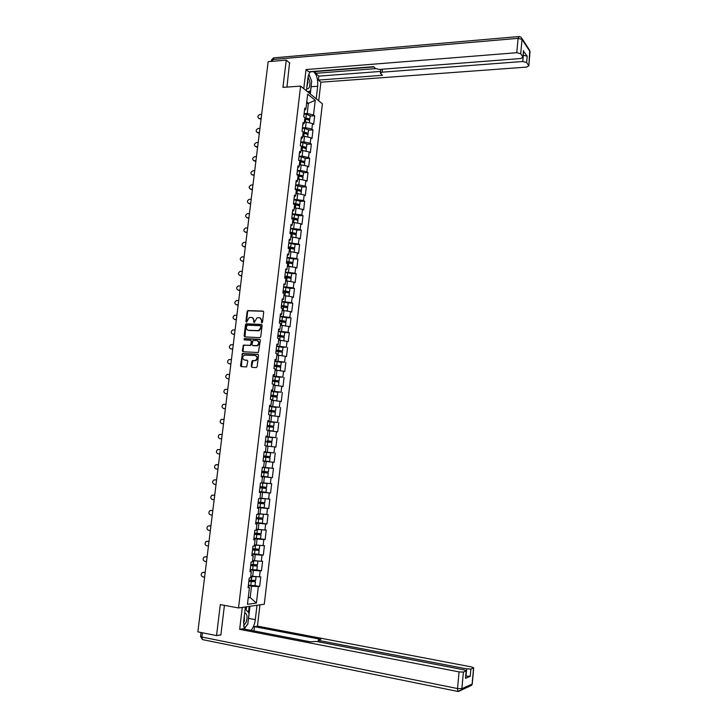 <?xml version="1.0" encoding="UTF-8"?>
<svg xmlns="http://www.w3.org/2000/svg" width="728" height="728" viewBox="0 0 728 728"><rect width="100%" height="100%" fill="white"/><g stroke="black" fill="none" stroke-linecap="round" stroke-linejoin="round"><path stroke-width="1.09" d="M261.834 322.886L262.499 322.24L263.718 312.084L262.999 311.102L247.775 310.601L247.12 311.475L245.891 321.539L246.592 322.195L249.276 317.508L251.451 317.408C253.035 317.654 253.799 318.7 253.735 320.557L253.581 321.867L254.29 322.522L256.966 317.817L259.177 317.708C260.779 317.954 261.543 319.01 261.489 320.875L261.834 322.886M251.251 366.321L251.97 367.34L256.201 367.604L257.157 366.694L258.522 355.3L257.803 354.29L242.47 353.49L240.504 365.638L241.214 366.648L246.646 366.894L247.802 361.206L247.092 360.196L244.581 360.041C242.206 358.822 242.087 357.175 244.244 355.1L255.064 355.491C257.457 356.684 257.594 358.331 255.464 360.442L252.416 360.615L251.843 361.452L251.251 366.321L252.125 367.349M220.302 604.604L216.544 635.599L197.861 631.877L268.159 61.662L286.25 60.115L282.946 87.378L300.619 86.104L238.52 607.944L220.302 604.604M259.805 337.656L260.761 336.736L262.116 325.416L261.398 324.424L246.137 323.833L245.5 324.697L244.135 335.917L244.845 336.909L259.805 337.656M260.324 340.331L258.376 352.534L243.034 351.751L242.324 350.75L243.516 345.081L249.895 345.345L250.841 344.426L251.233 341.223L250.514 340.222L244.226 339.903L244.162 338.611L259.605 339.33L260.324 340.331M300.619 86.104L322.395 103.795L264.291 604.222L238.52 607.944M255 585.658L259.65 586.459L260.761 576.885L250.769 576.221M259.65 586.459L258.34 586.604L256.411 603.066L247.456 604.322L249.431 587.605L248.075 587.76L249.231 577.996L250.578 577.859L251.315 571.616L249.968 571.735L251.114 562.007L252.461 561.916L253.198 555.692L251.852 555.773L252.998 546.073L254.336 546.018L255.064 539.821L253.735 539.858L254.873 530.202L256.201 530.184L256.939 524.005L255.61 524.014L256.747 514.387L258.067 514.405L258.795 508.253L257.475 508.217L258.604 498.635L259.923 498.68L260.651 492.556L259.332 492.483L260.46 482.928L261.771 483.019L262.49 476.913L261.188 476.813L262.308 467.285L263.618 467.412L264.337 461.325L263.036 461.188L264.337 461.325M264.146 451.751L265.447 451.861L264.155 451.706L263.036 461.188M265.447 451.861L266.166 445.791L264.874 445.627L265.984 436.172L267.276 436.363L267.995 430.321L266.703 430.111L267.813 420.693L269.105 420.921L269.815 414.905L268.532 414.66L269.642 405.278L270.916 405.541L271.626 399.536L270.352 399.262L271.453 389.917L272.727 390.208L273.428 384.229L272.163 383.92L273.264 374.601L274.529 374.938L275.229 368.978L273.965 368.632L275.066 359.35L276.322 359.714L277.022 353.781L275.766 353.399L276.858 344.153L278.114 344.544L278.815 338.629L277.559 338.22L278.651 329.001L279.898 329.438L280.599 323.541L279.352 323.096L280.435 313.914L281.672 314.378L282.373 308.499L281.135 308.026L282.209 298.871L283.447 299.372L284.138 293.521L282.91 293.011L283.984 283.893L285.212 284.421L285.904 278.587L284.675 278.041L285.749 268.96L286.969 269.515L287.66 263.709L286.441 263.136L287.505 254.081L288.725 254.673L289.407 248.876L288.197 248.275L289.262 239.248L290.472 239.876L291.154 234.107L289.944 233.47L291.009 224.479L292.21 225.134L292.893 219.383L291.682 218.709L292.747 209.755L293.948 210.438L294.622 204.704L293.42 204.013L294.476 195.077L295.668 195.796L296.341 190.09L295.159 189.362L296.205 180.462L297.397 181.208L298.061 175.521L296.878 174.756L297.925 165.893L299.108 166.667L299.781 160.997L298.598 160.206L299.645 151.369L300.819 152.179L301.483 146.528L300.318 145.709L301.356 136.9L302.52 137.747L303.185 132.114L302.02 131.258L303.057 122.486L304.222 123.36L304.886 117.745L303.722 116.862L304.759 108.117L305.915 109.018L307.671 94.14L315.251 100.264L313.531 114.942L307.198 113.504L304.095 113.686M310.164 116.07L314.651 115.807L313.531 114.942M314.651 115.807L313.65 124.397L312.521 123.551L311.875 129.083L305.533 127.673L302.429 127.837M308.508 130.157L313.004 129.921L311.875 129.083M313.004 129.921L311.994 138.538L310.865 137.719L310.219 143.27L303.858 141.887L300.746 142.033M306.852 144.281L311.347 144.089L310.219 143.27M311.347 144.089L310.337 152.734L309.2 151.943L308.554 157.512L302.175 156.156L299.062 156.274M305.187 158.467L309.691 158.294L308.554 157.512M309.691 158.294L308.672 166.976L307.534 166.212L306.879 171.799L300.491 170.47L297.379 170.57M303.512 172.691L308.017 172.554L306.879 171.799M308.017 172.554L307.007 181.263L305.86 180.526L305.205 186.141L298.799 184.839L295.677 184.921M301.838 186.969L306.351 186.859L305.205 186.141M306.351 186.859L305.323 195.595L304.177 194.895L303.521 200.528L293.976 199.308M300.154 201.292L304.668 201.219L303.521 200.528M304.668 201.219L303.649 209.983L302.493 209.309L301.829 214.96L292.274 213.759M298.462 215.67L302.985 215.624L301.829 214.96M302.985 215.624L301.956 224.424L300.8 223.778L300.136 229.447L290.563 228.246M296.769 230.094L301.301 230.075L300.136 229.447M301.301 230.075L300.264 238.902L299.099 238.293L298.435 243.98L288.843 242.788M293.047 248.421L294.676 247.966L295.095 244.381L299.599 244.581L298.435 243.98M299.599 244.581L298.571 253.444L297.397 252.862L296.724 258.567L287.114 257.384M290.945 262.935L292.965 262.535L293.384 258.941L297.898 259.141L296.724 258.567M297.898 259.141L296.86 268.031L295.686 267.476L295.013 273.209L285.385 272.035M288.679 277.505L291.245 277.159L291.673 273.546L296.196 273.746L295.013 273.209M296.196 273.746L295.149 282.664L293.966 282.146L293.293 287.897L283.647 286.732M289.935 288.288L294.485 288.406L293.293 287.897M294.485 288.406L293.439 297.352L292.246 296.86L291.573 302.63L281.909 301.474M288.215 302.966L292.765 303.112L291.573 302.63M292.765 303.112L291.71 312.094L290.517 311.63L289.835 317.426L280.153 316.271M286.477 317.772L291.036 317.872L289.835 317.426M291.036 317.872L289.981 326.881L288.779 326.453L288.097 332.268L278.405 331.122M284.739 332.578L289.307 332.678L288.097 332.268M289.307 332.678L288.252 341.723L287.041 341.332L286.359 347.156L276.64 346.028M282.955 347.292L286.359 347.156M287.569 347.547L286.504 356.62L285.294 356.256L284.612 362.107L274.875 360.979M281.099 362.171L284.612 362.107M285.822 362.462L284.757 371.562L283.538 371.235L282.855 377.104L273.1 375.985M279.152 377.086L282.855 377.104M284.075 377.423L283.01 386.568L281.781 386.268L281.09 392.155L271.316 391.045M276.995 392.046L281.09 392.155M282.318 392.447L281.254 401.619L280.016 401.346L279.325 407.261L269.533 406.16M274.301 406.998L279.325 407.261M280.562 407.516L279.488 416.725L278.242 416.489L277.55 422.422L267.74 421.33M274.183 422.468L267.704 421.639L277.55 422.422M278.788 422.64L277.714 431.877L276.467 431.677L275.766 437.637L265.938 436.554M265.92 436.736L275.766 437.637M277.022 437.819L275.93 447.092L274.684 446.928L273.983 452.898L264.137 451.824M264.127 451.888L273.983 452.898M275.239 453.053L274.147 462.353L272.891 462.225L272.19 468.222L263.627 467.303M261.234 476.376L272.363 477.677L273.455 468.341L272.19 468.222M272.363 477.677L271.098 477.577L270.388 483.592L261.807 482.691M259.432 491.664L270.561 493.047L271.662 483.683L270.388 483.592M270.561 493.047L269.296 492.983L268.587 499.026L259.987 498.143M261.789 507.553L268.759 508.481L269.861 499.08L268.587 499.026M268.759 508.481L267.485 508.453L266.776 514.514L258.158 513.65M261.343 523.177L266.949 523.96L268.05 514.523L266.776 514.514M266.949 523.96L265.665 523.969L264.956 530.048L256.32 529.211M260.051 538.747L265.138 539.503L266.239 530.03L264.956 530.048M265.138 539.503L263.845 539.539L263.126 545.645L254.481 544.826M258.476 554.345L263.309 555.1L264.419 545.591L263.126 545.645M263.309 555.1L262.016 555.173L261.297 561.297L252.625 560.496M256.775 569.979L261.479 570.752L262.599 561.215L261.297 561.297M261.479 570.752L260.178 570.861L259.459 577.013M252.652 576.54L253.38 570.379L250.186 569.851M250.059 570.943L251.315 571.616M260.178 570.861L253.38 570.379M254.509 560.797L255.228 554.654L252.043 554.154M251.934 555.091L253.198 555.692M262.016 555.173L255.228 554.654M256.356 545.108L257.075 538.993L253.89 538.52M253.799 539.302L255.064 539.821M263.845 539.539L257.075 538.993M258.194 529.474L258.913 523.377L255.737 522.932M255.665 523.559L256.939 524.005M265.665 523.969L258.913 523.377M260.033 513.904L260.742 507.825L257.566 507.407M257.512 507.88L258.795 508.253M267.485 508.453L260.742 507.825M261.862 498.38L262.571 492.328L259.396 491.937M259.359 492.255L260.651 492.556M269.296 492.983L262.571 492.328M263.682 482.919L264.391 476.885L261.216 476.522M261.197 476.685L262.49 476.913M271.098 477.577L264.391 476.885M265.493 467.512L266.202 461.507L263.036 461.152L274.147 462.353M272.891 462.225L266.202 461.507M267.303 452.161L268.013 446.173L266.148 445.982M274.684 446.928L268.013 446.173M269.105 436.864L269.806 430.894L267.95 430.712M265.966 436.327L267.276 436.363M276.467 431.677L269.806 430.894M270.907 421.612L271.608 415.67L269.742 415.506M267.786 420.966L269.105 420.921M278.242 416.489L271.608 415.67M272.691 406.424L273.391 400.5L271.526 400.355M269.597 405.651L270.916 405.541M280.016 401.346L273.391 400.5M274.474 391.291L275.175 385.385L273.309 385.249M271.398 390.39L272.727 390.208M281.781 386.268L275.175 385.385M276.249 376.203L276.949 370.315L275.084 370.197M273.191 375.184L274.529 374.938M283.538 371.235L276.949 370.315M278.023 361.17L278.715 355.31L276.858 355.2M274.984 360.032L276.322 359.714M285.294 356.256L278.715 355.31M279.789 346.191L280.48 340.349L279.516 340.304M276.767 344.936L278.114 344.544M287.041 341.332L280.48 340.349M281.545 331.267L282.236 325.443L280.38 325.371M278.551 329.893L279.898 329.438M288.779 326.453L282.236 325.443M283.301 316.398L283.984 310.592L282.127 310.528M280.316 314.906L281.672 314.378M290.517 311.63L283.984 310.592M285.048 301.574L285.722 295.796L283.875 295.741M282.082 299.963L283.447 299.372M292.246 296.86L285.722 295.796M286.786 286.805L287.46 281.044L285.613 280.999M283.847 285.076L285.212 284.421M293.966 282.146L287.46 281.044M288.516 272.081L289.198 266.348L287.351 266.321M285.594 270.243L286.969 269.515M295.686 267.476L287.36 266.211M290.245 257.421L290.918 251.697L289.08 251.679M287.342 255.464L288.725 254.673M297.397 252.862L290.918 251.697M291.964 242.797L292.638 237.101L290.8 237.101M289.08 240.731L290.472 239.876M299.099 238.293L292.638 237.101M293.684 228.237L294.358 222.55L292.51 222.568M290.818 226.053L292.21 225.134M300.8 223.778L294.358 222.55M295.395 213.723L296.059 208.062L294.221 208.081M292.547 211.429L293.948 210.438M302.493 209.309L296.059 208.062M297.097 199.254L297.761 193.612L295.923 193.648M294.267 196.851L295.668 195.796M304.177 194.895L297.761 193.612M298.799 184.839L299.463 179.215L297.625 179.27M295.987 182.328L297.397 181.208M305.86 180.526L299.463 179.215M300.491 170.47L301.146 164.874L299.536 164.928M297.697 167.85L299.108 166.667M307.534 166.212L301.146 164.874M302.175 156.156L302.83 150.569L301.046 150.651M299.399 153.426L300.819 152.179M309.2 151.943L302.83 150.569M303.858 141.887L304.513 136.327L302.684 136.409M301.101 139.057L302.52 137.747M310.865 137.719L304.513 136.327M305.533 127.673L306.188 122.122L304.359 122.222M302.793 124.725L304.222 123.36M312.521 123.551L306.188 122.122M307.198 113.504L308.399 103.312L306.743 102.002M306.57 103.431L308.399 103.312L315.251 100.264M304.477 110.447L305.915 109.018M289.844 63.127L286.25 60.115M216.544 635.599L220.875 634.807M248.221 597.815L250.177 597.57L251.524 586.149L248.33 585.603M248.294 597.233L250.177 597.57L256.411 603.066M248.184 586.859L249.431 587.605M258.34 586.604L251.524 586.149M261.962 322.868L261.98 321.048L260.096 317.936M252.352 317.626L254.236 320.729L254.218 322.54M263.445 311.275L248.284 310.783L247.62 311.657L246.528 322.222M261.825 324.597L246.646 324.006L246.009 324.87L244.945 336.918M260.815 326.417L260.315 325.725L247.192 325.152L246.364 327.172C246.291 329.029 247.056 330.075 248.63 330.339L258.658 330.567L260.651 327.809L260.815 326.417L261.316 326.59L260.579 325.816M261.316 326.59L261.152 327.973L259.159 330.73L249.14 330.503M250.851 340.322L251.742 341.377L250.751 345.427L244.362 345.172L243.425 346.082L243.161 351.761M260.014 339.485L244.899 338.729L244.408 339.912M256.211 345.682L257.157 345.5C259.35 343.407 259.241 341.76 256.829 340.54L253.007 340.431L252.006 344.49L252.725 345.491L257.657 345.654C259.796 343.716 259.76 342.069 257.539 340.722M256.711 345.827L253.226 345.645M255.728 355.646C257.976 356.938 258.058 358.586 255.965 360.578L252.925 360.76L251.761 366.457M247.456 360.324L245.09 360.178M258.185 354.427L242.988 353.635L242.397 354.481L241.368 366.657M309.282 119.701L309.81 119.092L304.777 117.663M310.183 115.87L306.351 114.214L304.04 114.141M304.841 118.091L308.426 119.274M309.646 120.429L304.768 118.755M261.661 114.351L259.887 114.46C257.503 115.752 257.248 117.099 259.132 118.491L258.804 118.418M261.106 118.864L260.005 118.928M261.17 118.391L259.386 118.5M306.661 88.68C309.063 89.235 310.146 86.923 309.891 81.745L308.062 77.032M306.87 86.887L308.035 82.091L307.635 80.408M308.827 74.283L311.721 81.163L310.583 90.827L307.644 91.81M243.571 625.862L246.137 622.322C247.684 617.035 247.201 613.868 244.69 612.83M243.552 622.713L244.326 621.239L244.39 615.406M245.172 608.763L249.085 613.222L247.793 624.178L244.053 628.519M306.406 90.809L307.917 78.078C308.344 74.802 309.3 72.654 310.765 71.617M311.275 84.939L311.147 86.723L317.672 86.259C318.081 79.252 316.671 74.374 313.422 71.608L313.095 71.435M317.672 86.259L316.207 98.771M318.718 100.81L320.884 82.2L318.391 80.08L382.428 75.303L380.38 73.155L382.109 72.181L522.768 61.498L523.35 55.182L527.209 56.211L523.569 51.224M315.47 71.244L315.57 73.31L318.855 76.14L318.391 80.08M320.884 82.2L526.59 67.103L528.846 65.866L530.03 51.661L522.04 39.421L520.711 53.754L523.013 57.23L520.729 58.522L379.343 69.451L375.493 68.496L373.628 66.667L308.663 71.781L306.042 69.56L516.762 52.707L518.099 38.347L272.791 59.487L272.572 61.279M303.776 88.67L306.042 69.56M528.746 65.657L526.626 62.517L522.768 61.498M520.711 53.754L516.762 52.707M289.544 62.881L286.95 87.096M315.57 73.31L375.657 68.632M315.779 71.517L373.91 66.94M318.855 76.14L380.571 71.426M310.556 78.387L308.854 74.229M311.147 86.723L310.292 93.958M309.6 93.402L309.882 91.064M256.984 605.277L255.31 619.637C254.7 624.16 253.271 627.727 251.033 630.357M245.391 606.952L243.653 621.612L244.217 629.038M242.269 607.398L239.667 629.338L242.806 628.765L310.128 641.787L316.607 641.468L464.1 669.878L466.33 670.852L465.511 678.314L470.233 676.312L465.838 676.121M253.981 630.93L254.481 626.662L257.475 626.116L471.507 666.93L473.719 667.867L470.907 669.032L470.233 676.312M259.951 604.85L257.475 626.116M239.667 629.338L459.068 671.889L463.399 672.062L466.33 670.852M465.993 676.148L466.666 668.859L319.965 640.695L318.318 639.976L320.821 639.339L254.481 626.662M466.666 668.859L470.907 669.032M220.047 634.952L220.839 635.116L224.424 605.359M249.986 606.288L248.566 618.372L255.31 619.637M244.262 629.047L246.446 625.743M248.248 620.356L248.566 618.372M248.448 612.494L249.167 606.406M246.155 609.882L246.519 606.788M307.58 133.816L308.144 133.215L302.775 131.814M308.526 129.966L304.677 128.365L302.375 128.283M303.176 132.232L306.716 133.415M307.99 134.543L303.094 132.915M305.851 147.975L306.488 147.384L300.737 146M306.87 144.117L303.003 142.561L300.7 142.479M301.328 146.419L304.977 147.602M306.324 148.712L301.419 147.129M304.122 162.189L304.814 161.607L298.653 160.242M305.196 158.322L301.328 156.811L299.017 156.72M299.244 160.642L301.228 160.724L303.594 161.498L303.221 161.834M304.659 162.926L299.736 161.388M302.366 176.449L303.139 175.876L296.906 174.538M303.531 172.563L299.645 171.107L297.324 171.007M297.115 174.911L299.545 175.011L301.92 175.767L301.438 176.112M302.985 177.186L298.043 175.703M300.582 190.745L301.456 190.199L295.213 188.889M301.847 186.869L295.632 185.34M295.168 189.225L297.861 189.353L300.236 190.081L299.608 190.427M301.301 191.5L296.287 190.054M296.551 193.639L295.932 193.612M259.932 128.383L258.158 128.474C255.746 129.812 255.51 131.158 257.457 132.532L257.102 132.46M259.377 132.887L258.276 132.942M259.432 132.441L257.657 132.532M258.203 142.461L256.42 142.542C253.981 143.907 253.763 145.263 255.783 146.61L255.391 146.546M257.648 146.965L256.538 147.011M257.694 146.537L255.919 146.61M256.456 156.593L254.673 156.666C252.206 158.058 252.015 159.423 254.099 160.742L253.672 160.679M255.901 161.088L254.791 161.125M255.956 160.679L254.172 160.742M254.709 170.771L252.925 170.825C250.432 172.254 250.259 173.619 252.416 174.92L251.952 174.866M254.154 175.257L252.416 174.92L254.209 174.866M252.953 184.994L251.133 185.039C248.667 186.486 248.512 187.86 250.669 189.143L250.232 189.098M252.407 189.48L251.296 189.498M252.452 189.107L250.669 189.143M298.78 205.096L299.772 204.568L293.511 203.285M300.164 201.21L293.93 199.727M293.475 203.613L296.159 203.749L298.544 204.45L297.716 204.786M299.618 205.869L294.158 204.441M295.086 208.072L294.23 208.026M251.196 199.263L249.313 199.308C246.892 200.782 246.756 202.157 248.903 203.421L248.503 203.376M250.641 203.749L249.531 203.767M250.687 203.394L248.903 203.421M291.764 218.045L296.851 218.864L295.723 219.192M296.933 219.492L298.08 218.982L291.801 217.736M298.471 215.606L292.219 214.168M297.925 220.275L291.964 218.864M293.639 222.559L292.519 222.495M249.431 213.586L247.475 213.623C245.118 215.133 244.999 216.507 247.129 217.745L246.765 217.708M248.876 218.063L247.766 218.072M248.921 217.727L247.129 217.745M290.053 232.523L295.149 233.333L293.611 233.633M295.031 233.934L296.378 233.451L290.09 232.241M296.778 230.048L290.508 228.656M296.223 234.734L289.953 233.351M292.174 237.101L290.809 237.019M247.656 227.955L245.645 227.982C243.334 229.529 243.243 230.903 245.354 232.114L245.027 232.086M247.111 232.423L245.991 232.432M247.147 232.114L245.354 232.114M288.334 247.056L293.448 247.848L291.309 248.111M294.676 247.966L288.37 246.783M295.095 244.381L288.798 243.188M294.522 249.249L288.233 247.911M292.328 251.952L291.409 251.788M290.681 251.697L289.089 251.588M245.882 242.379L243.798 242.397C241.541 243.971 241.469 245.345 243.58 246.537L243.289 246.51M245.327 246.847L244.217 246.838M245.363 246.546L243.58 246.537M286.614 261.634L291.728 262.417L288.406 262.635M292.965 262.535L286.641 261.388M293.384 258.941L287.069 257.776M292.811 263.809L286.514 262.508M291.018 266.657L289.225 266.348M244.098 256.848L241.951 256.866C239.749 258.458 239.694 259.841 241.787 261.015L241.532 260.988M243.543 261.306L242.433 261.297M243.58 261.034L241.787 261.015M284.885 276.267L290.017 277.031L286.368 277.277M291.245 277.159L284.912 276.039M291.673 273.546L285.34 272.418M291.1 278.424L284.775 277.168M289.571 281.399L285.631 280.881M242.306 271.371L240.094 271.389C237.956 273 237.919 274.383 239.994 275.53L239.785 275.512M241.76 275.821L240.64 275.803M241.787 275.566L239.994 275.53M283.147 290.954L288.288 291.701L284.53 291.974M286.059 292.101L289.526 291.828L283.174 290.736M289.935 288.334L283.601 287.105M289.38 293.084L283.037 291.873M288.079 296.178L283.893 295.604M240.513 285.94L238.238 285.958C236.145 287.596 236.136 288.98 238.192 290.108L238.02 290.09M239.958 290.39L238.848 290.354M239.994 290.154L238.192 290.108M283.538 306.797L287.797 306.543L281.436 305.496M281.408 305.687L286.559 306.424L282.719 306.734M288.206 303.03L281.863 301.847M287.651 307.798L281.299 306.625M286.559 311.002L282.146 310.374M238.711 300.564L236.373 300.573C234.343 302.229 234.343 303.612 236.391 304.723L236.263 304.714M238.156 305.005L237.046 304.959M238.183 304.786L236.391 304.723M281.663 321.603L286.059 321.321L279.679 320.293M279.661 320.475L284.821 321.194L280.926 321.549M286.059 321.321L286.486 317.663L280.116 316.635M285.913 322.559L279.543 321.439M285.021 325.88L280.398 325.198M236.9 315.233L234.507 315.251C232.523 316.926 232.551 318.309 234.58 319.401L234.489 319.392M236.354 319.665L235.235 319.619M236.373 319.474L234.58 319.401M279.834 336.463L284.32 336.145L277.923 335.153M277.905 335.308L283.083 336.017L279.142 336.409M284.32 336.145L284.748 332.478L278.36 331.477M284.175 337.373L277.787 336.3M283.465 340.795L278.642 340.076M235.08 329.957L232.632 329.975C230.703 331.668 230.749 333.051 232.76 334.125L232.714 334.125M234.534 334.38L233.415 334.325M234.562 334.207L232.76 334.125M278.023 351.378L282.573 351.014L276.167 350.059M276.149 350.204L281.327 350.887L277.368 351.324M282.992 347.429L276.604 346.373M282.428 352.243L276.03 351.205M281.873 355.764L276.877 355.009M276.868 355.137L280.071 355.501M233.26 344.726L230.749 344.754C228.874 346.455 228.938 347.838 230.931 348.894L230.94 348.903M232.714 349.149L231.595 349.085M232.733 348.994L230.931 348.894M276.24 366.348L280.826 365.947L274.392 365.019M274.383 365.137L279.579 365.811L276.176 365.729L275.603 366.293M281.245 362.326L274.829 361.325M280.68 367.167L274.256 366.175M280.69 367.094L280.253 370.779L275.111 369.988M275.102 370.106L278.815 370.579M231.431 359.55L228.874 359.577C227.045 361.297 227.127 362.68 229.102 363.727L229.202 363.745M230.894 363.964L229.766 363.9M230.903 363.836L229.102 363.727M274.456 381.372L275.029 380.817L279.061 380.926L272.618 380.034M272.609 380.134L277.814 380.789L274.411 380.662L273.837 381.317M279.488 377.286L273.064 376.321M278.924 382.136L272.481 381.19M278.506 385.831L273.337 385.021M273.328 385.121L277.25 385.658M229.602 374.429L226.981 374.456C225.207 376.194 225.298 377.568 227.263 378.606L227.454 378.642M229.056 378.842L227.937 378.76M229.074 378.733L227.263 378.606M272.691 396.451L273.264 395.786L277.295 395.959L270.843 395.104M270.834 395.186L276.049 395.823L272.645 395.65L272.081 396.396M277.732 392.292L271.28 391.382M277.159 397.16L270.707 396.26M276.522 400.901L271.553 400.109M271.544 400.191L275.293 400.746M227.764 389.353L225.089 389.389C223.359 391.136 223.478 392.519 225.425 393.529L225.707 393.593M227.218 393.757L226.089 393.675M227.227 393.675L225.425 393.529M270.934 411.584L271.499 410.81L275.53 411.038L269.051 410.219M269.051 410.283L274.274 410.911L270.871 410.683L270.334 411.52M269.76 415.315L271.899 415.706M275.957 407.352L269.496 406.488M275.384 412.239L268.914 411.384M273.601 415.916L269.769 415.251M225.917 404.34L223.196 404.377C221.512 406.133 221.64 407.507 223.569 408.517L223.951 408.581M225.371 408.736L224.242 408.636M225.38 408.672L223.569 408.517M269.205 426.772L269.715 425.88L273.746 426.18L267.258 425.398M267.258 425.434L272.5 426.044L269.087 425.78L268.596 426.708M267.977 430.485L271.917 430.958L267.959 430.621M267.95 430.658L273.173 431.094L267.977 430.448M273.61 427.372L267.121 426.562M224.06 419.374L221.294 419.419C219.656 421.175 219.801 422.559 221.712 423.55L222.195 423.623M223.514 423.76L222.395 423.66M223.523 423.714L221.712 423.55M267.504 442.023L267.931 441.013L271.963 441.368L267.84 440.868L270.707 441.232L267.303 440.922L266.894 441.96M266.166 445.8L265.665 445.727M271.963 441.368L272.409 437.619L265.911 436.855M271.389 446.3L271.826 442.542L265.32 441.796M222.195 434.461L219.383 434.507C217.799 436.272 217.954 437.655 219.847 438.638L220.429 438.711M221.658 438.838L220.529 438.729M221.658 438.82L219.847 438.638M263.072 460.86L269.597 461.561L270.043 457.794L265.893 457.339L265.829 456.274L270.179 456.62L263.654 455.901L268.914 456.483L265.511 456.119L265.265 457.266M270.179 456.62L270.616 452.852L264.1 452.124M265.447 461.115L265.893 457.339L263.518 457.075M220.329 449.595L217.472 449.649C215.925 451.424 216.098 452.798 217.981 453.781L219.792 453.972L217.981 453.781M261.252 476.212L267.795 476.885L268.241 473.1L264.209 472.599L264.073 471.48M263.463 471.416L263.572 472.545L266.976 472.954L261.707 472.399M262.289 467.44L268.823 468.131L262.289 467.449M268.823 468.131L268.377 471.917L261.843 471.234M268.241 473.1L261.707 472.417M216.644 464.582L218.464 464.792L215.561 464.846C214.05 466.63 214.232 468.004 216.107 468.969L217.918 469.178M265.993 492.228L266.439 488.452L262.408 487.897L262.144 486.868M261.534 486.795L261.771 487.86L265.174 488.315L259.887 487.778M261.78 482.937L265.756 483.337L261.798 482.828M261.798 482.791L267.021 483.474L261.78 482.973M267.021 483.474L266.575 487.269L260.023 486.623M266.439 488.452L259.887 487.815M265.993 492.255L259.432 491.618M215.288 479.852L213.632 480.098C212.176 481.881 212.367 483.255 214.223 484.22L216.034 484.448M215.452 479.861L216.58 479.998M214.769 479.816L216.58 480.034M264.182 507.644L264.628 503.867L260.597 503.239L260.251 502.311M259.65 502.238L259.951 503.221L263.363 503.73L258.067 503.203M259.96 498.352L263.955 498.735L259.987 498.17M262.744 498.471L259.96 498.407M264.774 502.648L258.203 502.074M264.628 503.867L258.058 503.257M264.182 507.68L257.612 507.079M213.304 495.122L211.712 495.404C210.283 497.197 210.492 498.562 212.33 499.517L214.15 499.763M213.568 495.131L214.696 495.277M212.876 495.104L214.696 495.331M262.371 523.114L262.808 519.337L258.786 518.645L258.385 517.817M257.776 517.745L258.131 518.645L261.543 519.191L256.238 518.691M262.954 518.099L256.365 517.572M262.99 514.168L258.131 513.895M258.14 513.822L261.68 514.05M262.808 519.337L256.229 518.764M262.362 523.159L255.774 522.595M211.311 510.446L209.773 510.756C208.39 512.558 208.608 513.932 210.438 514.878L212.257 515.133M211.675 510.455L212.813 510.61M210.983 510.437L212.804 510.692M260.542 538.638L260.988 534.862L256.957 534.106L256.529 533.378M255.91 533.296L256.311 534.115L259.723 534.716L254.4 534.225M261.134 533.606L254.527 533.124M261.57 529.766L256.292 529.447M256.301 529.356L260.324 529.656M260.988 534.862L254.391 534.325M260.542 538.702L253.936 538.174M209.309 525.834L207.844 526.171C206.488 527.973 206.725 529.338 208.536 530.284L210.356 530.557M209.782 525.834L210.911 525.998M209.082 525.834L210.902 526.098M258.713 554.217L259.159 550.441L254.691 548.994M254.054 548.912L254.481 549.649L257.885 550.295L252.552 549.822M259.314 549.167L252.689 548.739M259.769 545.381L254.454 545.045M254.463 544.935L258.376 545.272M259.159 550.441L252.543 549.94M258.704 554.29L252.088 553.799M207.307 541.277L205.897 541.641C204.586 543.443 204.823 544.808 206.625 545.754L208.445 546.036M207.88 541.259L209.009 541.432M207.171 541.286L208.991 541.559M256.884 569.851L257.321 566.075L252.862 564.673M252.197 564.582L252.643 565.228L256.047 565.929L250.705 565.474M257.475 564.782L250.832 564.4M257.821 561.042L252.607 560.706M252.616 560.569L256.147 560.915M257.321 566.075L250.687 565.611M256.875 569.942L250.232 569.487M205.296 556.784L203.949 557.157C202.666 558.967 202.921 560.332 204.704 561.27L206.524 561.57M205.969 556.747L207.098 556.929M205.26 556.784L207.08 557.084M255.037 585.549L255.483 581.763L251.042 580.407M250.35 580.316L254.209 581.617L248.849 581.181M255.637 580.462L248.976 580.125M255.81 576.758L250.751 576.421M250.769 576.267L252.116 576.449M255.483 581.763L248.83 581.335M255.028 585.649L248.375 585.23M203.312 572.345L202.002 572.736C200.746 574.538 201.01 575.912 202.784 576.849L204.604 577.158M204.049 572.29L205.178 572.481M203.339 572.345L205.16 572.654M261.98 321.048L261.489 320.875M254.081 322.04L253.581 321.867M254.236 320.729L253.735 320.557M246.392 321.712L245.891 321.539M247.62 311.657L247.12 311.475M248.566 310.738L248.057 310.556M261.825 322.358L261.325 322.186M244.644 336.081L244.135 335.917M246.009 324.87L245.5 324.697M246.947 323.951L246.446 323.787M258.112 330.912L257.612 330.749M261.152 327.973L260.651 327.809M242.834 350.896L242.324 350.75M243.425 346.082L242.906 345.927M244.362 345.172L243.853 345.017M250.405 345.491L249.895 345.345M251.351 344.581L250.841 344.426M251.742 341.377L251.233 341.223M244.899 338.729L244.39 338.566M252.352 361.589L251.843 361.452M253.299 360.679L252.798 360.542M254.955 360.779L254.445 360.642M241.014 365.765L240.504 365.638M242.397 354.481L241.887 354.336M243.334 353.571L242.824 353.426M307.653 119.037L307.726 118.391M305.942 117.699L306.351 114.214M305.414 122.168L305.805 118.791M522.913 57.011L523.496 50.632M527.209 56.211L526.626 62.517M382.437 69.215L382.109 72.181M521.976 38.511L529.11 49.468L530.093 52.234M522.04 39.421L521.102 37.174L519.137 36.527L518.099 38.347L522.04 39.421M271.253 61.398L271.389 60.324L274.32 57.803L518.591 36.573M465.511 678.314L466.184 670.934M463.399 672.062L461.852 688.697L472.108 684.12L473.582 667.949M202.42 632.787L201.893 637.036L457.512 688.542L459.068 671.889M319.965 640.695L319.81 642.087M461.852 688.697L457.512 688.542L457.83 691.373L461.588 689.771L461.852 688.697M472.108 684.12L471.844 685.166L472.108 684.12M202.721 639.657L458.312 691.536L471.844 685.166M472.254 683.856L473.719 667.867M469.123 686.386L468.65 686.895M200.555 636.527L202.457 639.603L201.893 637.036L200.573 636.399L201.055 632.514M305.988 133.206L306.06 132.532M304.268 131.868L304.677 128.365M303.74 136.363L304.14 132.96M304.313 147.42L304.395 146.728M302.593 146.073L303.003 142.561M302.056 150.605L302.466 147.174M302.63 161.68L302.721 160.97M300.91 160.333L301.328 156.811M300.373 164.901L300.782 161.434M300.946 175.985L301.037 175.257M299.226 174.647L299.645 171.107M298.68 179.234L299.099 175.748M299.263 190.345L299.354 189.599M297.534 188.998L297.952 185.449M296.988 193.63L297.397 190.108M297.561 204.759L297.652 203.986M295.832 203.403L296.251 199.845M295.286 208.072L295.704 204.523M295.868 219.192L295.959 218.418M294.13 217.863L294.549 214.296M293.575 222.559L293.994 218.982M294.167 233.633L294.249 232.905M292.419 232.369L292.838 228.783M291.864 237.082L292.283 233.488M292.465 248.121L292.538 247.438M290.7 246.929L291.127 243.334M290.144 251.651L290.572 248.048M290.754 262.662L290.827 262.025M288.98 261.534L289.407 257.93M288.425 266.275L288.843 262.662M289.034 277.259L289.107 276.667M287.251 276.194L287.678 272.572M286.696 280.953L287.123 277.322M284.894 291.837L285.385 292.037L284.957 295.677M287.314 291.901L287.378 291.355M285.522 290.909L285.949 287.269M283.156 306.506L283.765 306.743M285.585 306.588L285.64 306.097M283.774 305.669L284.211 302.02M283.21 310.456L283.647 306.806M281.418 321.239L282.027 321.458M283.847 321.339L283.902 320.884M282.027 320.475L282.464 316.816M281.463 325.279L281.9 321.621M279.679 336.017L280.289 336.218M280.28 335.344L280.708 331.668M279.707 340.167L280.144 336.491M277.932 350.841L278.542 351.033M278.524 350.259L278.951 346.574M277.95 355.1L278.387 351.406M276.176 365.729L276.786 365.902M276.758 365.229L277.195 361.525M276.185 370.088L276.622 366.384M274.411 380.662L275.029 380.817M274.984 380.253L275.421 376.54M274.411 385.121L274.847 381.408M272.645 395.65L273.264 395.786M273.209 395.322L273.646 391.6M272.627 400.218L273.073 396.487M270.871 410.683L271.499 410.81M271.426 410.456L271.863 406.715M270.843 415.36L271.289 411.62M269.087 425.78L269.715 425.88M269.633 425.634L270.079 421.885M269.051 430.557L269.496 426.799M267.303 440.922L267.931 441.013M267.84 440.868L268.277 437.1M267.258 445.809L267.695 442.042M265.511 456.119L266.148 456.192M266.039 456.156L266.484 452.379M264.209 472.599L263.572 472.545M264.228 471.498L264.674 467.713M263.636 476.476L264.082 472.681M262.408 487.897L261.771 487.86M262.408 486.895L262.863 483.092M261.825 491.891L262.271 488.088M260.597 503.239L259.951 503.221M260.588 502.356L261.043 498.534M259.996 507.37L260.451 503.539M258.786 518.645L258.131 518.645M258.759 517.863L259.214 514.032M258.167 522.895L258.622 519.055M256.957 534.106L256.311 534.115M256.92 533.424L257.375 529.584M256.329 538.474L256.784 534.625M255.128 549.613L254.481 549.649M255.082 549.048L255.537 545.181M254.481 554.117L254.946 550.25M253.299 565.183L252.643 565.228M253.235 564.719L253.69 560.851M252.634 569.806L253.089 565.929M251.451 580.808L250.796 580.871M251.378 580.453L251.843 576.567M250.778 585.558L251.233 581.663M248.284 310.783L247.775 310.601M246.646 324.006L246.137 323.833M259.159 330.73L258.658 330.567M244.026 345.236L243.516 345.081M250.751 345.427L250.241 345.281M244.672 338.766L244.162 338.611M257.657 345.654L257.157 345.5M252.925 360.76L252.416 360.615M255.965 360.578L255.464 360.442M242.988 353.635L242.47 353.49M309.81 119.092L310.219 115.606M309.364 122.841L309.682 120.175M259.132 118.491L259.75 118.919M310.465 71.835L313.422 71.608M528.846 65.866L529.766 50.241M273.455 57.903L271.435 60.033M380.799 69.342L380.416 72.864M523.013 57.23L523.605 50.86M318.3 640.112L318.118 641.759M308.144 133.215L308.554 129.721M307.698 137.028L308.017 134.298M306.488 147.384L306.898 143.88M306.033 151.26L306.351 148.476M304.814 161.607L305.223 158.094M304.349 165.538L304.686 162.699M303.139 175.876L303.549 172.354M302.666 179.871L303.012 176.977M301.456 190.199L301.874 186.659M300.983 194.258L301.328 191.3M257.457 132.532L258.076 132.942M255.783 146.61L256.402 147.011M254.099 160.742L254.727 161.125M299.772 204.568L300.191 201.019M299.29 208.681L299.636 205.669M298.08 218.982L298.498 215.424M297.588 223.168L297.943 220.093M296.378 233.451L296.796 229.875M295.877 237.701L296.251 234.571M294.167 252.279L294.54 249.085M292.447 266.912L292.829 263.663M290.727 281.59L291.118 278.287M289.526 291.828L289.953 288.197M288.998 296.332L289.389 292.956M282.992 306.534L283.601 306.77M287.797 306.543L288.224 302.912M287.26 311.111L287.66 307.68M281.236 321.266L281.845 321.485M285.522 325.953L285.931 322.459M279.479 336.054L280.089 336.254M283.765 340.841L284.184 337.282M277.714 350.887L278.324 351.069M282.573 351.014L283.01 347.338M282.018 355.783L282.437 352.161M275.939 365.774L276.558 365.947M280.826 365.947L281.254 362.253M274.165 380.708L274.784 380.862M279.061 380.926L279.497 377.222M278.496 385.785L278.924 382.082M272.381 395.704L273.009 395.841M277.295 395.959L277.732 392.237M276.722 400.837L277.159 397.115M270.598 410.747L271.226 410.874M275.53 411.038L275.967 407.316M274.957 415.934L275.393 412.203M268.805 425.844L269.433 425.953M273.746 426.18L274.192 422.44M273.173 431.094L273.61 427.345M267.003 440.995L267.631 441.086M265.201 456.201L265.829 456.274M263.39 471.462L264.027 471.517M264.764 502.684L265.21 498.871M262.954 518.145L263.399 514.323M261.134 533.66L261.579 529.829M259.305 549.24L259.75 545.39M257.466 564.864L257.912 561.051M255.628 580.553L256.065 576.776"/></g></svg>

